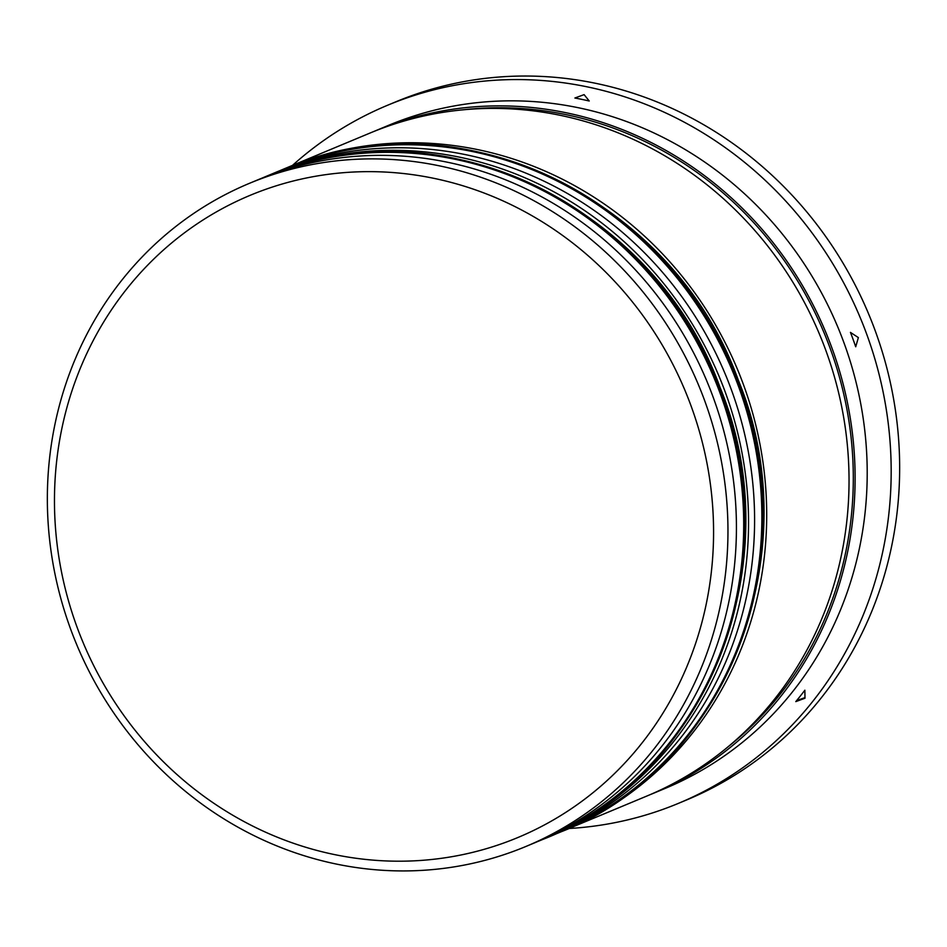<?xml version="1.0" encoding="UTF-8"?>
<svg xmlns="http://www.w3.org/2000/svg" width="947" height="947" viewBox="0 0 947 947"><rect width="100%" height="100%" fill="white"/><g stroke="black" fill="none" stroke-linecap="round" stroke-linejoin="round"><path stroke-width="1.42" d="M264.485 189.767A347.892 326.277 -112.6 0 0 76.896 626.713A347.892 326.277 -112.6 0 0 503.555 843.079A347.892 326.277 -112.6 0 0 691.144 406.133A347.892 326.277 -112.6 0 0 264.485 189.767M511.096 852.217A359.233 336.919 67.4 0 1 73.511 636.715A359.233 336.919 67.4 0 1 249.416 183.339A359.233 336.919 67.4 0 1 264.213 177.598A359.233 336.919 67.4 0 1 701.798 393.1A359.233 336.919 67.4 0 1 525.893 846.476A359.233 336.919 67.4 0 1 511.096 852.217M525.893 846.476L534.368 842.937A359.233 336.919 -112.6 0 0 710.274 389.572A359.233 336.919 -112.6 0 0 272.689 174.07A359.233 336.919 -112.6 0 0 257.892 179.812L249.416 183.339M546.478 837.894L552.527 835.372A359.233 336.919 -112.6 0 0 728.432 381.996A359.233 336.919 -112.6 0 0 290.859 166.494A359.233 336.919 -112.6 0 0 276.05 172.236L270.002 174.757A359.233 336.919 67.4 0 1 284.798 169.016A359.233 336.919 67.4 0 1 722.383 384.518A359.233 336.919 67.4 0 1 546.478 837.894A359.233 336.919 67.4 0 1 544.667 838.64M373.532 131.609A359.233 336.919 67.4 0 1 376.551 130.331L388.661 125.288A359.233 336.919 67.4 0 1 403.469 119.547A359.233 336.919 67.4 0 1 841.043 335.049A359.233 336.919 67.4 0 1 665.149 788.425L653.039 793.468A359.233 336.919 67.4 0 1 649.997 794.711M292.505 165.37A378.137 354.652 67.4 0 1 387.441 105.306A378.137 354.652 67.4 0 1 403.02 99.269A378.137 354.652 67.4 0 1 863.64 326.111A378.137 354.652 67.4 0 1 678.478 803.34A378.137 354.652 67.4 0 1 662.888 809.389A378.137 354.652 67.4 0 1 568.981 828.507M268.19 175.526A359.233 336.919 67.4 0 1 270.002 174.757M286.349 167.95A359.233 336.919 67.4 0 1 288.16 167.181A359.233 336.919 67.4 0 1 302.969 161.452A359.233 336.919 67.4 0 1 740.542 376.953A359.233 336.919 67.4 0 1 564.637 830.318A359.233 336.919 67.4 0 1 562.826 831.075M288.16 167.181L370.502 132.852A359.233 336.919 67.4 0 1 385.299 127.123A359.233 336.919 67.4 0 1 822.884 342.625A359.233 336.919 67.4 0 1 646.979 795.989L564.637 830.318M376.551 130.331A359.233 336.919 67.4 0 1 391.36 124.59A359.233 336.919 67.4 0 1 828.945 340.091A359.233 336.919 67.4 0 1 653.039 793.468M387.441 105.306L395.917 101.779A378.137 354.652 67.4 0 1 411.507 95.73A378.137 354.652 67.4 0 1 872.116 322.572A378.137 354.652 67.4 0 1 686.954 799.813L678.478 803.34M804.974 697.619L796.605 700.614M795.776 701.62L804.986 698.235L804.867 690.209A366.797 344.01 -112.6 0 1 795.776 701.62M855.709 346.78L858.373 337.594L850.442 332.385A366.797 344.01 -112.6 0 1 855.709 346.78M589.247 101.009L584.098 94.629L574.888 98.014A366.797 344.01 -112.6 0 1 589.247 101.009M261.526 178.32L265.16 176.781A359.233 336.919 67.4 0 1 279.957 171.04A359.233 336.919 67.4 0 1 717.542 386.542A359.233 336.919 67.4 0 1 541.637 839.918A359.233 336.919 67.4 0 1 537.991 841.409M538.358 841.244L542.844 839.409A359.233 336.919 -112.6 0 0 718.749 386.033A359.233 336.919 -112.6 0 0 281.164 170.531A359.233 336.919 -112.6 0 0 266.367 176.272L265.16 176.781M279.696 170.744L283.319 169.205A359.233 336.919 67.4 0 1 298.127 163.464A359.233 336.919 67.4 0 1 735.701 378.966A359.233 336.919 67.4 0 1 559.795 832.342A359.233 336.919 67.4 0 1 556.161 833.834M556.516 833.68L561.003 831.833A359.233 336.919 -112.6 0 0 736.908 378.469A359.233 336.919 -112.6 0 0 299.335 162.967A359.233 336.919 -112.6 0 0 284.526 168.696L283.319 169.205M462.882 109.84A357.339 335.143 67.4 0 1 824.127 332.93A357.339 335.143 67.4 0 1 728.35 746.567M281.034 170.578L281.235 170.507C447.434 105.815 656.022 209.169 720.016 387.347C791.846 561.228 708.107 775.51 542.844 839.409M299.205 163.014L299.394 162.931C465.604 98.251 674.193 201.593 738.175 379.771C810.016 553.652 726.266 767.946 561.003 831.833"/></g></svg>
